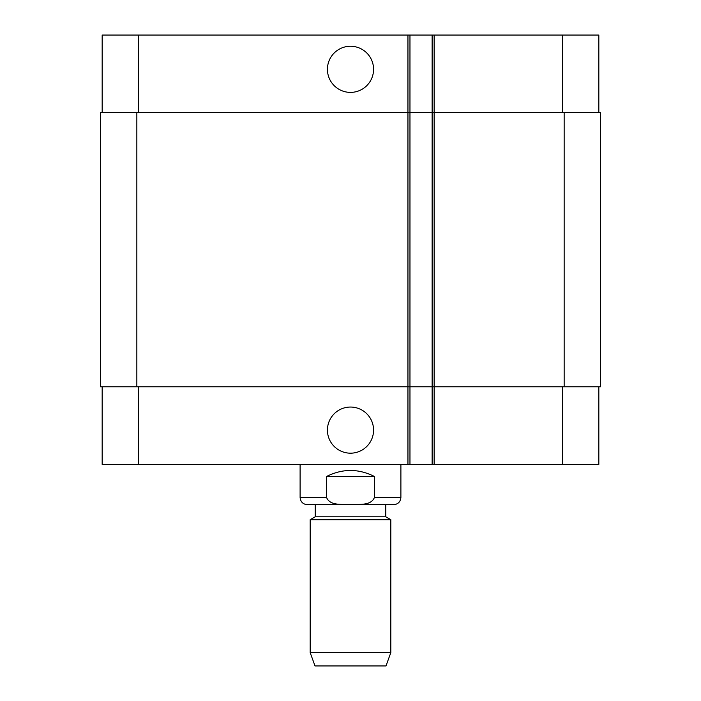 <?xml version="1.0" encoding="UTF-8"?>
<svg xmlns="http://www.w3.org/2000/svg" width="701" height="701" viewBox="0 0 701 701"><rect width="100%" height="100%" fill="white"/><g stroke="black" fill="none" stroke-linecap="round" stroke-linejoin="round"><path stroke-width="1.05" d="M327.428 69.32A23.072 23.072 0 0 1 362.031 49.342A23.072 23.072 0 0 1 362.031 89.299A23.072 23.072 0 0 1 327.428 69.32M327.428 430.116A23.072 23.072 0 0 1 362.031 410.138A23.072 23.072 0 0 1 362.031 450.095A23.072 23.072 0 0 1 327.428 430.116M374.43 476.478L374.43 497.438C370.908 506.253 358.342 503.914 350.5 504.597C342.658 503.914 330.092 506.253 326.57 497.438L326.57 476.478L374.43 476.478C358.474 468.478 342.526 468.478 326.57 476.478M315.222 516.795L385.778 516.795L385.778 504.694L393.638 504.694L307.362 504.694L315.222 504.694L315.222 516.795L310.184 519.704L310.184 652.657L390.816 652.657L390.816 519.704L310.184 519.704M390.816 652.657L385.979 665.95L315.021 665.95L310.184 652.657M598.829 112.651L598.829 35.05L102.171 35.05L102.171 112.651M598.829 386.786L598.829 464.386L102.171 464.386L102.171 386.786M409.962 464.386L409.962 112.651L100.558 112.651L100.558 386.786L432.131 386.786L432.131 464.386L432.131 386.786L600.442 386.786L600.442 112.651L432.131 112.651L432.131 35.05L432.131 112.651L409.962 112.651L409.962 35.05M432.131 112.651L432.131 386.786M600.442 112.651L600.442 386.786M326.57 497.438L300.107 497.438C300.536 501.846 302.955 504.264 307.362 504.694M400.893 464.386L400.893 497.438L374.43 497.438M562.544 386.786L562.544 464.386M434.147 35.05L434.147 464.386M407.947 35.05L407.947 464.386M138.456 386.786L138.456 464.386M562.544 112.651L562.544 35.05M138.456 112.651L138.456 35.05M564.156 112.651L564.156 386.786M136.844 112.651L136.844 386.786M400.893 497.438C400.464 501.846 398.045 504.264 393.638 504.694M300.107 464.386L300.107 497.438M385.778 516.795L390.816 519.704"/></g></svg>
